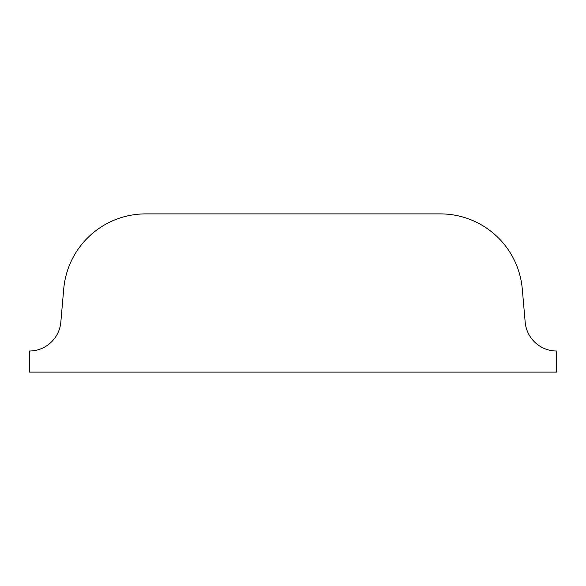 <?xml version="1.0" encoding="UTF-8"?>
<svg xmlns="http://www.w3.org/2000/svg" width="586" height="586" viewBox="0 0 586 586"><rect width="100%" height="100%" fill="white"/><g stroke="black" fill="none" stroke-linecap="round" stroke-linejoin="round"><path stroke-width="0.88" d="M29.3 351.014A31.644 31.644 0 0 0 60.827 322.132L63.72 288.993A82.274 82.274 0 0 1 145.687 213.89L440.313 213.89A82.274 82.274 0 0 1 522.28 288.993L525.173 322.132A31.644 31.644 0 0 0 556.7 351.014L556.7 372.11L29.3 372.11L29.3 351.014"/></g></svg>

